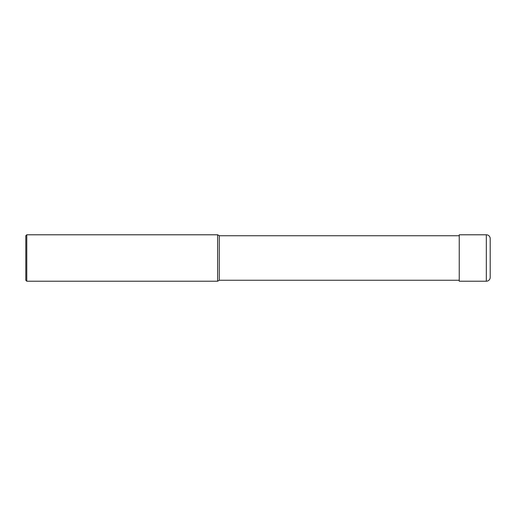 <?xml version="1.0" encoding="UTF-8"?>
<svg xmlns="http://www.w3.org/2000/svg" width="516" height="516" viewBox="0 0 516 516"><rect width="100%" height="100%" fill="white"/><g stroke="black" fill="none" stroke-linecap="round" stroke-linejoin="round"><path stroke-width="0.77" d="M459.24 280.252L219.3 280.252L217.623 281.22L26.768 281.22L25.8 280.252L25.8 235.748L26.768 234.78L26.768 281.22M459.24 235.748L219.3 235.748L219.3 280.252M219.3 235.748L217.623 234.78L217.623 281.22M217.623 234.78L26.768 234.78M490.2 277.35L490.2 238.65L490.2 277.35A3.87 3.87 0 0 1 486.33 281.22L459.24 281.22L459.24 234.78L486.33 234.78L486.33 281.22A3.87 3.87 0 0 0 490.2 277.35M490.2 238.65A3.87 3.87 0 0 0 486.33 234.78M459.24 281.22L486.33 281.22"/></g></svg>
